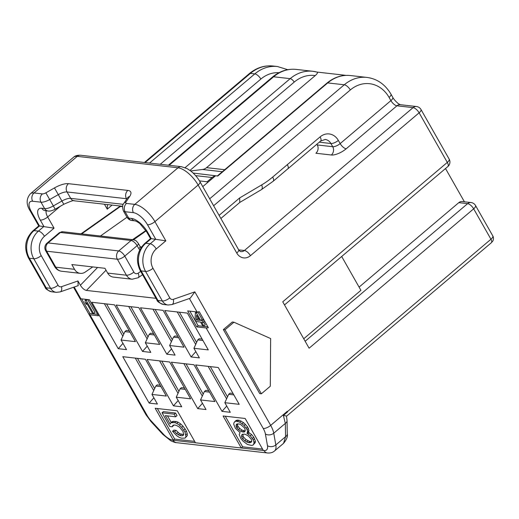 <?xml version="1.0" encoding="UTF-8"?>
<svg xmlns="http://www.w3.org/2000/svg" width="519" height="519" viewBox="0 0 519 519"><rect width="100%" height="100%" fill="white"/><g stroke="black" fill="none" stroke-linecap="round" stroke-linejoin="round"><path stroke-width="0.78" d="M445.523 168.539L464.408 201.794M210.331 366.615L227.51 396.853M226.602 398.832L208.158 366.369M123.73 334.184L106.557 303.946M130.055 332.212L124.897 331.628L126.273 330.467L129.25 330.804M145.352 342.78L159.703 344.408L138.794 307.598L116.159 305.036L142.524 351.441L150.808 352.382L145.352 342.78L149.187 334.385L150.562 333.224L153.54 333.561M130.846 306.697L148.019 336.935M169.642 345.531L183.992 347.159L163.083 310.349L140.448 307.786L166.813 354.198L175.091 355.132L169.642 345.531L173.476 337.136L174.851 335.975L177.829 336.312M155.129 309.454L172.308 339.692M193.931 348.288L208.281 349.91L187.372 313.106L164.737 310.537L191.102 356.949L199.38 357.889L193.931 348.288L197.765 339.887L199.134 338.725L202.118 339.063M179.418 312.204L196.597 342.443M154.643 388.595L137.464 358.357M151.97 394.434L166.327 396.062L145.417 359.258L122.782 356.689L149.148 403.101L157.426 404.035L151.97 394.434L155.81 386.039L157.179 384.877L160.163 385.215M185.251 389.38L180.099 388.796L181.468 387.635L184.453 387.972M161.753 361.107L178.932 391.345M209.54 392.13L204.389 391.547L205.758 390.385L208.742 390.723M186.042 363.864L203.221 394.103M233.829 394.881L228.671 394.297L230.047 393.136L233.031 393.473M122.828 336.163L104.384 303.699M121.063 340.023L126.519 349.624L118.235 348.69L91.869 302.279L114.504 304.848L135.414 341.651L121.063 340.023L124.897 331.628M118.235 348.69L122.971 343.383M78.135 285.664L77.954 280.961L61.547 286.67A3.964 3.283 -83.5 0 1 58.018 285.197L41.222 255.627A5.943 2.199 -29.6 0 1 33.793 258.734L29.375 258.235L46.172 287.805A9.906 8.2 -83.5 0 0 51.913 291.84C47.625 290.387 45.354 288.862 45.121 287.254A5.943 2.199 -29.6 0 0 46.172 287.805L50.59 288.305L33.793 258.734A19.813 16.407 -83.5 0 1 38.412 231.117L34.001 230.618L39.483 225.973L38.73 225.934L30.251 211.019C26.093 204.57 26.119 198.848 30.336 193.84A19.813 8.343 49.7 0 1 34.053 192.958L42.37 193.898A3.964 1.466 -29.6 0 0 45.867 192.834L54.463 187.923A15.849 5.871 150.4 0 1 68.43 183.681L127.849 190.415A15.849 5.871 150.4 0 1 129.685 196.448L126.02 201.923A3.964 1.466 -29.6 0 0 126.48 203.435L134.797 204.376A19.813 8.343 49.7 0 1 154.928 221.632L165.833 240.835L151.269 238.643L147.63 232.24A15.849 6.676 -130.3 0 0 131.528 218.434L128.725 218.123A9.906 3.672 150.4 0 1 126.967 217.208L123.334 210.805A9.906 3.672 -29.6 0 0 125.092 211.72L128.725 218.123A5.943 4.924 96.5 0 0 132.17 220.543C130.035 220.341 128.297 219.226 126.967 217.208M30.251 211.019A5.943 2.199 -29.6 0 0 31.302 211.564L39.483 225.973L54.054 228.159L44.452 236.294A13.87 11.483 -83.5 0 0 41.222 255.627M77.954 280.961L80.38 285.236C82.236 288.22 84.253 289.952 86.433 290.432L155.985 298.321M196.753 326.899L206.14 327.963A5.943 2.199 150.4 0 0 208.346 327.684L199.257 311.679A5.943 2.199 150.4 0 1 197.045 311.958L187.664 310.894L196.753 326.899L198.128 325.737L207.866 326.84M263.347 450.486L245.163 418.476L223.086 415.972L241.264 447.981L263.97 450.55A13.87 5.839 49.7 0 0 267.48 445.711L265.397 433.975A13.87 5.839 49.7 0 0 263.25 428.493L206.14 327.963M195.449 442.785L177.264 410.782L155.187 408.278L173.365 440.281L241.264 447.981L242.639 446.82L262.549 449.078M80.847 298.782A5.943 2.199 -29.6 0 1 79.842 298.308L88.937 314.313A5.943 2.199 -29.6 0 0 89.943 314.786L98.493 315.76L89.404 299.755L80.847 298.782L74.178 287.039M173.437 405.852L181.715 406.792L176.259 397.191L190.616 398.819L169.7 362.009L147.072 359.446L173.437 405.852L178.166 400.545M197.726 408.609L206.004 409.543L200.548 399.941L214.898 401.57L193.989 364.76L171.361 362.197L197.726 408.609L202.455 403.295M222.009 411.359L230.293 412.3L224.837 402.699L239.188 404.32L218.278 367.517L195.65 364.948L222.009 411.359L226.745 406.053M150.51 238.617L151.269 238.643L145.781 243.288A5.943 2.504 49.7 0 0 144.665 243.554L150.51 238.604L146.579 231.695A5.943 2.199 -29.6 0 0 147.63 232.24M165.833 240.835L156.238 248.964A13.87 11.483 96.5 0 0 153.001 268.297L169.797 297.867A3.964 3.283 96.5 0 0 173.333 299.34A5.943 3.095 70.8 0 1 171.971 304.575L190.188 298.237L194.826 291.86L270.678 425.385L287.292 411.308L287.526 411.956L283.374 415.472L285.333 423.394A5.943 3.938 179 0 0 287.046 420.572A5.943 3.938 179 0 0 287.046 420.565L286.507 416.225L491.389 242.697A4.956 2.082 -130.3 0 0 490.948 239.233L473.672 208.826L309.103 348.217L282.745 301.811L447.307 162.415A5.943 2.504 49.7 0 1 447.839 166.573A5.943 5.943 0 0 0 449.162 159.106L420.98 109.496A5.943 5.943 0 0 0 416.485 106.525L400.337 104.695A5.943 4.924 -83.5 0 0 396.938 105.798L346.199 148.778A11.892 4.405 150.4 0 1 331.349 154.999L315.889 153.248A5.943 4.924 96.5 0 0 317.278 144.957L316.869 144.237M233.933 322.221L232.278 322.033L223.365 329.584L259.727 393.597L261.381 393.785L270.302 386.233L270.633 338.55L233.933 322.221L225.019 329.773L261.381 393.785M30.336 193.84L73.536 157.251C75.138 155.732 77.506 155.071 80.646 155.259L181.391 166.677L187.145 168.63L190.655 170.939C194.43 173.917 197.544 177.517 199.984 181.728L238.617 249.743C239.609 251.105 240.401 251.728 241.011 251.611A5.943 4.924 -83.5 0 0 244.404 250.508L413.085 107.628A5.943 2.504 49.7 0 1 419.125 112.805A5.943 2.199 -29.6 0 0 420.98 109.496M107.472 204.57L107.251 209.176L104.442 204.227M38.73 225.934L32.885 230.884A5.943 2.504 49.7 0 1 34.001 230.618A19.813 16.407 -83.5 0 0 29.375 258.235A5.943 2.199 -29.6 0 1 28.324 257.684C23.686 247.589 25.204 238.649 32.885 230.884M88.937 314.313L89.93 313.47L97.695 314.352M81.639 298.873L89.93 313.47M87.056 303.823L86.342 304.426L86.368 302.609L92.518 313.437L93.641 313.56L95.009 312.399L87.717 299.56M189.837 311.141L198.128 325.737M203.876 326.062L201.67 322.176L203.545 322.39L202.598 320.723L200.723 320.508L196.467 313.015L195.345 312.886L195.099 319.873L196.046 321.533L200.548 322.046L202.754 325.932L203.876 326.062L205.252 324.9L203.733 322.228M203.714 319.529L202.099 319.347L197.895 311.951M225.252 416.219L242.639 446.82M253 445.107L255.225 442.61L255.393 441.189L253.759 437.18L251.618 434.546L248.38 432.269L248.945 430.42L247.608 426.916L243.554 422.635L238.941 420.195L236.126 420.358L233.9 422.855L233.732 424.27L235.367 428.285L240.102 432.645L239.194 434.455L240.829 438.464L242.97 441.098L247.472 444.478L251.566 445.425L253 445.107L253.856 443.771L254.018 442.357L253.259 439.878L250.242 435.707L247.012 433.43L247.576 431.581L247.102 429.615L244.092 425.444L239.59 422.064L236.19 421.201L234.75 421.519M157.354 408.524L174.741 439.119L194.651 441.377M172.314 426.793L172.84 425.372L173.969 425.003L176.103 425.249L179.496 427.111L182.967 431.451L183.694 434.494L183.226 435.428L182.098 435.798L179.963 435.551L176.57 433.689L174.656 431.497L172.516 431.257L176.7 435.681L179.379 437.465L181.462 438.192L185.075 438.107L185.964 436.726L185.043 432.184L181.637 427.358L179.366 425.126L176.687 423.342L174.605 422.609L170.985 422.693L170.102 424.075L165.308 415.635L175.643 416.802L174.144 414.168L162.032 412.793L169.823 426.508L172.314 426.793L173.91 425.022M183.655 434.578L179.606 433.702L176.025 430.335L173.891 430.095L172.516 431.257M185.075 438.107L187.333 435.564L187.203 433.579L186.418 431.023L183.006 426.196L180.742 423.965L178.062 422.181L175.98 421.447L172.36 421.532L170.985 422.693M171.231 422.485L167.481 415.881M175.643 416.802L177.018 415.641L175.519 413.007L163.401 411.632L162.032 412.793M251.65 441.5L249.756 441.507L246.123 439.664L243.924 437.498L243.054 435.966L242.937 434.15M198.803 318.971L197.784 318.861L197.843 317.291M245.059 430.926L241.984 430.108L239.733 428.415L237.592 425.781L237.618 423.764M283.374 415.472L286.164 415.966M263.25 428.493A5.943 2.199 150.4 0 0 270.678 425.385A19.813 8.343 49.7 0 1 273.74 433.216L275.829 444.952L285.567 436.706L283.569 443.33C286.689 439.522 287.928 436.369 287.273 433.878L287.273 433.878A5.943 3.938 179 0 1 285.567 436.706L285.333 423.394L273.74 433.216A5.943 4.366 169.9 0 1 265.397 433.975M263.97 450.55A5.943 4.924 -83.5 0 0 267.415 452.977L176.46 442.662A5.943 4.924 -83.5 0 1 173.022 440.242L174.741 439.119M491.389 242.697L492.726 241.127C492.732 241.595 494.25 238.111 492.803 235.918L475.527 205.511A5.943 5.943 0 0 0 471.031 202.54A5.943 4.924 96.5 0 0 467.632 203.649L305.159 341.268M475.527 205.511A5.943 2.199 150.4 0 1 473.672 208.826A5.943 2.504 -130.3 0 0 467.632 203.649L458.802 202.644L359.083 287.111M303.738 338.764L360.913 290.329L341.69 256.49M458.802 202.644A5.943 4.924 -83.5 0 1 462.195 201.541L471.031 202.54M239.733 202.462L239.674 197.927L261.706 184.887A93.128 77.11 96.5 0 0 272.676 177.057L320.1 136.893A15.849 13.124 -83.5 0 1 338.343 140.402L340.159 143.601L390.904 100.621A5.943 2.199 -29.6 0 0 392.76 97.313L390.937 94.108A5.943 2.199 150.4 0 1 389.081 97.423L390.904 100.621A5.943 2.504 -130.3 0 0 396.938 105.798L413.085 107.628A5.943 4.924 -83.5 0 1 416.485 106.525M54.716 266.649A5.943 2.199 -29.6 0 0 55.773 267.194A9.906 8.2 -83.5 0 0 61.514 271.229C58.498 270.775 56.234 269.251 54.716 266.649L45.64 250.664A5.943 5.943 0 0 1 46.963 243.197A5.943 2.504 49.7 0 1 48.079 242.931L118.734 250.937A5.943 2.504 49.7 0 1 124.774 256.114L137.12 245.662A3.964 1.466 150.4 0 0 138.359 243.456L140.02 246.382A3.964 1.466 150.4 0 1 138.781 248.588L139.715 249.95M45.64 250.664A5.943 2.199 -29.6 0 0 46.691 251.215L117.352 259.228L126.428 275.206A9.906 8.2 96.5 0 0 132.17 279.241L138.184 277.717L142.576 274.707M46.963 243.197L59.309 232.739A5.943 2.504 49.7 0 1 60.418 232.473L48.079 242.931A5.943 4.924 96.5 0 0 46.691 251.215L55.773 267.194L74.541 269.322A9.906 8.2 96.5 0 0 80.283 273.357A9.906 8.2 96.5 0 0 85.239 272.053L92.739 266.915M138.781 248.588L137.12 245.662A5.943 2.504 49.7 0 0 131.08 240.485L60.418 232.473A3.964 3.283 96.5 0 1 62.689 231.74L133.344 239.746A3.964 3.283 96.5 0 0 131.08 240.485L118.734 250.937A5.943 4.924 96.5 0 0 117.352 259.228A5.943 2.199 150.4 0 0 124.774 256.114L133.857 272.099A3.964 3.283 96.5 0 0 138.132 273.189L140.707 271.424M133.558 239.778L146.111 230.903M193.133 173.061L217.785 176.025L215.573 175.772L202.767 186.626M132.17 279.241L113.402 277.114A9.906 8.2 -83.5 0 1 107.66 273.078L104.942 268.297L71.823 264.547L74.541 269.322M316.888 72.063A39.626 32.814 96.5 0 0 312.827 71.285L316.888 72.063C318.082 72.303 317.544 73.471 315.267 75.56L206.549 167.65A9.906 8.2 -83.5 0 1 202.507 169.479L190.681 170.965M316.986 72.07L346.128 75.378M122.562 206.51L119.578 206.575M215.573 175.772A9.906 8.2 96.5 0 0 212.135 177.504L207.113 181.76L207.626 182.506M199.491 180.897L207.113 181.76M132.54 239.655L145.871 230.527M126.993 217.247L100.439 236.015M93.641 313.56L86.232 300.52L85.103 300.391L85.084 302.207L86.342 304.426M87.4 299.528L86.232 300.52M86.277 299.398L85.103 300.391M196.416 320.022L196.604 315.111L199.601 320.379L196.416 320.022L197.784 318.861M248.387 442.668L244.754 440.826L242.555 438.665L241.685 437.128L241.556 435.201L242.36 434.338L244.832 434.137L248.465 435.986L251.533 439.677L251.657 441.611L250.859 442.473L248.387 442.668L249.756 441.507M239.019 423.913L240.693 424.581L244.507 427.883L245.266 430.361L244.76 431.737L243.671 432.093L240.615 431.27L236.8 427.967L236.041 425.489L236.547 424.114L239.019 423.913M196.513 311.893L195.345 312.886M197.707 311.971L196.467 313.015M202.099 319.347L200.723 320.508M203.811 319.698L202.598 320.723M204.758 321.365L203.545 322.39M175.519 413.007L174.144 414.168M173.839 421.207L172.47 422.369M175.98 421.447L174.605 422.609M178.062 422.181L176.687 423.342M180.742 423.965L179.366 425.126M183.006 426.196L181.637 427.358M185.218 428.915L183.849 430.076M186.418 431.023L185.043 432.184M187.203 433.579L185.834 434.74M187.333 435.564L185.964 436.726M176.025 430.335L174.656 431.497M177.939 432.528L176.57 433.689M179.606 433.702L178.238 434.864M181.332 434.39L179.963 435.551M183.473 434.637L182.098 435.798M237.559 420.04L236.19 421.201M238.941 420.195L237.572 421.357M240.959 420.903L239.59 422.064M243.554 422.635L242.185 423.796M245.461 424.283L244.092 425.444M247.608 426.916L246.233 428.078M248.478 428.454L247.102 429.615M248.945 430.42L247.576 431.581M248.783 431.834L247.414 432.995M248.38 432.269L247.012 433.43M249.367 432.859L247.991 434.02M251.618 434.546L250.242 435.707M253.759 437.18L252.39 438.341M254.628 438.717L253.259 439.878M255.393 441.189L254.018 442.357M255.225 442.61L253.856 443.771M248.082 440.839L246.713 442.006M251.138 441.669L249.769 442.83M242.717 434.221L241.556 435.201M243.054 435.966L241.685 437.128M243.924 437.498L242.555 438.665M246.123 439.664L244.754 440.826M237.41 424.328L236.041 425.489M237.592 425.781L236.223 426.942M238.176 426.806L236.8 427.967M239.733 428.415L238.364 429.576M241.984 430.108L240.615 431.27M243.658 430.776L242.289 431.938M245.039 430.932L243.671 432.093M223.365 329.584L225.019 329.773M154.338 334.969L149.187 334.385M142.524 351.441L147.26 346.134M147.117 338.92L128.673 306.45M178.627 337.72L173.476 337.136M166.813 354.198L171.542 348.885M171.406 341.671L152.962 309.207M202.916 340.47L197.765 339.887M191.102 356.949L195.832 351.642M195.695 344.421L177.251 311.958M160.961 386.623L155.81 386.039M149.148 403.101L153.877 397.794M153.734 390.573L135.297 358.11M178.023 393.331L159.58 360.861M176.259 397.191L180.099 388.796M202.313 396.081L183.869 363.618M200.548 399.941L204.389 391.547M224.837 402.699L228.671 394.297M126.48 203.435A5.943 4.924 96.5 0 0 125.092 211.72L133.409 212.66A13.87 5.839 49.7 0 1 147.5 224.74L155.681 239.142L150.199 243.787L145.781 243.288A19.813 16.407 -83.5 0 0 141.162 270.905A5.943 2.199 -29.6 0 1 140.104 270.36C135.465 260.259 136.984 251.326 144.665 243.554M31.302 211.564A13.87 5.839 49.7 0 1 32.665 201.242L40.988 202.183A9.906 3.672 -29.6 0 0 49.714 199.53L58.316 194.619A9.906 3.672 150.4 0 1 67.042 191.965L126.461 198.706A9.906 3.672 150.4 0 1 126.915 198.777M44.452 236.294A5.943 2.504 49.7 0 0 38.412 231.117L43.901 226.472L40.261 220.069A15.849 6.676 49.7 0 1 41.825 208.268L44.621 208.586L40.988 202.183A5.943 4.924 96.5 0 1 42.37 193.898M189.409 298.509L197.045 311.958M173.022 440.242A13.87 5.839 49.7 0 1 163.141 433.884L151.269 421.039A13.87 5.839 49.7 0 1 147.052 415.317L89.943 314.786M156.238 248.964A5.943 2.504 -130.3 0 0 150.199 243.787A19.813 16.407 96.5 0 0 145.573 271.411L141.162 270.905L157.958 300.475L162.369 300.975A9.906 8.2 96.5 0 0 168.111 305.01L171.971 304.575M147.5 224.74A5.943 2.199 150.4 0 0 154.928 221.632L198.128 185.036L236.761 253.051A11.892 9.842 -83.5 0 0 250.443 255.685L419.125 112.805L447.307 162.415A5.943 2.199 -29.6 0 0 449.162 159.106M173.333 299.34L194.826 291.86M492.803 235.918A5.943 2.199 150.4 0 1 490.948 239.233L287.409 411.632M199.984 181.728A5.943 2.199 150.4 0 1 198.128 185.036A19.813 8.343 49.7 0 0 177.998 167.786A5.943 4.924 96.5 0 1 181.391 166.677M238.617 249.743A5.943 2.199 150.4 0 1 236.761 253.051M238.766 249.983A11.892 4.405 -29.6 0 1 239.992 250.009L244.404 250.508A5.943 2.504 49.7 0 1 250.443 255.685M287.318 164.64A5.943 2.504 49.7 0 1 287.857 168.811L320.625 141.051L325.173 139.475A9.906 8.2 -83.5 0 1 330.914 143.51L332.731 146.708L317.278 144.957M346.199 148.778A5.943 2.504 -130.3 0 1 340.159 143.601A5.943 2.199 150.4 0 1 332.731 146.708A5.943 4.924 -83.5 0 1 331.349 154.999M338.343 140.402A5.943 2.199 -29.6 0 1 330.914 143.51L319.282 142.193M80.38 285.236L97.591 267.467M60.321 206.264L47.69 216.961L54.054 228.159M278.95 72.705A33.683 27.89 96.5 0 0 260.849 79.07L160.254 164.283M112.072 205.089L107.251 209.176M86.433 290.432L106.032 270.211M239.992 250.009A5.943 4.924 -83.5 0 1 239.201 250.56M133.409 212.66A5.943 4.924 96.5 0 1 134.797 204.376L177.998 167.786L77.253 156.362L34.053 192.958A5.943 4.924 96.5 0 0 32.665 201.242M45.867 192.834L53.347 205.933A9.906 3.672 150.4 0 1 44.621 208.586A5.943 4.924 96.5 0 0 48.066 211.006C49.798 211.337 52.166 210.74 55.176 209.202L63.779 204.285C70.714 201.177 74.165 200.016 74.126 200.788A5.943 4.924 96.5 0 1 70.681 198.368L67.042 191.965A5.943 4.924 96.5 0 1 68.43 183.681M54.463 187.923L63.779 204.285M127.849 190.415A5.943 4.924 96.5 0 0 126.461 198.706L126.694 199.108M129.685 196.448A5.943 4.437 -146.2 0 0 127.473 197.947L123.807 203.422C122.432 204.557 122.27 207.023 123.334 210.805M126.02 201.923A5.943 4.437 -146.2 0 0 123.807 203.422M260.849 79.07A5.943 2.504 -130.3 0 0 254.81 73.893L149.537 163.07M273.039 66.023L277.457 66.523A39.626 32.814 96.5 0 0 254.81 73.893L250.392 73.393A5.943 2.504 -130.3 0 0 249.276 73.659C256.496 67.71 264.418 65.16 273.039 66.023A39.626 32.814 96.5 0 0 250.392 73.393L145.119 162.564M73.536 157.251A19.813 8.343 49.7 0 1 77.253 156.362A5.943 4.924 96.5 0 1 80.646 155.259M176.46 442.662C175.896 442.837 173.988 442.194 170.751 440.735L162.895 434.435A5.943 0.551 -42.8 0 1 163.141 433.884M162.895 434.435L151.016 421.59A5.943 0.551 -42.8 0 1 151.269 421.039M151.016 421.59L145.995 414.772A5.943 2.199 -29.6 0 0 147.052 415.317M168.111 305.01L163.699 304.51A9.906 8.2 -83.5 0 1 157.958 300.475A5.943 2.199 -29.6 0 1 156.9 299.93L140.104 270.36M146.579 231.695L140.136 223.916C138.956 222.528 134.693 220.491 134.972 220.86A5.943 4.924 -83.5 0 1 131.528 218.434M153.001 268.297A5.943 2.199 150.4 0 1 145.573 271.411L162.369 300.975A5.943 2.199 150.4 0 0 169.797 297.867M51.913 291.84L56.331 292.34A9.906 8.2 -83.5 0 1 50.59 288.305A5.943 2.199 -29.6 0 0 58.018 285.197M40.261 220.069A5.943 2.199 -29.6 0 0 47.69 216.961A9.906 4.171 49.7 0 1 46.262 210.805M41.825 208.268A5.943 4.924 96.5 0 0 45.27 210.688L48.066 211.006M123.275 204.33L70.681 198.368A9.906 3.672 -29.6 0 0 61.949 201.022L53.347 205.933L55.176 209.202M78.259 285.619L60.191 291.905A5.943 3.095 -109.2 0 0 61.547 286.67M267.415 452.977C270.295 453.243 272.67 452.574 274.525 450.985A19.813 8.343 49.7 0 0 275.829 444.952A5.943 4.366 169.9 0 1 267.48 445.711M213.627 205.745L350.312 89.962A33.683 27.89 -83.5 0 1 389.081 97.423M219.089 215.366L239.674 197.927M320.625 141.051A5.943 2.504 -130.3 0 0 320.1 136.893M272.676 177.057A5.943 2.504 49.7 0 1 273.208 181.222L287.844 168.798A5.943 2.504 49.7 0 1 287.695 168.922M273.208 181.222L261.42 189.63A5.943 2.829 59.4 0 0 261.706 184.887M141.492 246.999L140.331 246.869M202.507 169.479L222.327 171.724M206.549 167.65L224.708 169.707M217.785 176.025L327.716 82.91A39.626 32.814 -83.5 0 1 350.364 75.54L366.92 77.415A39.626 32.814 -83.5 0 0 344.272 84.785L327.716 82.91A3.964 1.667 49.7 0 0 326.97 83.085C334.126 77.201 341.924 74.684 350.364 75.54M169.123 165.289L273.617 76.78A5.943 2.504 -130.3 0 0 272.501 77.039C279.722 71.09 287.643 68.547 296.265 69.41A39.626 32.814 96.5 0 0 273.617 76.78L290.179 78.654L185.101 167.656M296.265 69.41L312.827 71.285A39.626 32.814 96.5 0 0 290.179 78.654A3.964 1.667 -130.3 0 1 294.202 82.106L189.948 170.414M209.676 198.796L344.272 84.785A5.943 2.504 49.7 0 1 350.312 89.962M120.946 206.095L81.671 233.887M195.611 175.636L212.135 177.504M315.267 75.56A35.668 29.531 96.5 0 0 294.202 82.106M107.66 273.078L126.428 275.206A5.943 2.199 150.4 0 0 133.857 272.099M138.132 273.189A5.943 2.712 55.6 0 1 138.184 277.717M127.765 197.564L127.473 197.947M249.276 73.659L144.412 162.486M145.995 414.772L73.555 287.254M163.699 304.51C159.404 303.064 157.14 301.533 156.9 299.93M134.972 220.86L132.17 220.543M122.601 206.283L74.126 200.788M45.121 287.254L28.324 257.684M60.191 291.905L56.331 292.34M287.046 420.572L287.273 433.878M274.525 450.985L283.569 443.33M284.509 304.919L447.839 166.573M400.376 104.695L398.923 103.988C399.098 104.449 394.135 100.258 392.76 97.313M239.823 202.41L261.42 189.63M62.689 231.74L59.309 232.739M138.359 243.456C135.115 239.486 136.218 240.855 133.344 239.746M141.032 247.667L140.02 246.382M217.493 175.824L326.97 83.085M390.937 94.108C385.137 84.357 377.131 78.791 366.92 77.415M61.514 271.229L80.283 273.357M220.86 218.48L239.901 202.345M119.655 206.517L81.029 233.816M272.501 77.039L168.416 165.211M120.239 206.017L119.617 206.543M287.76 69.689L277.457 66.523"/></g></svg>
